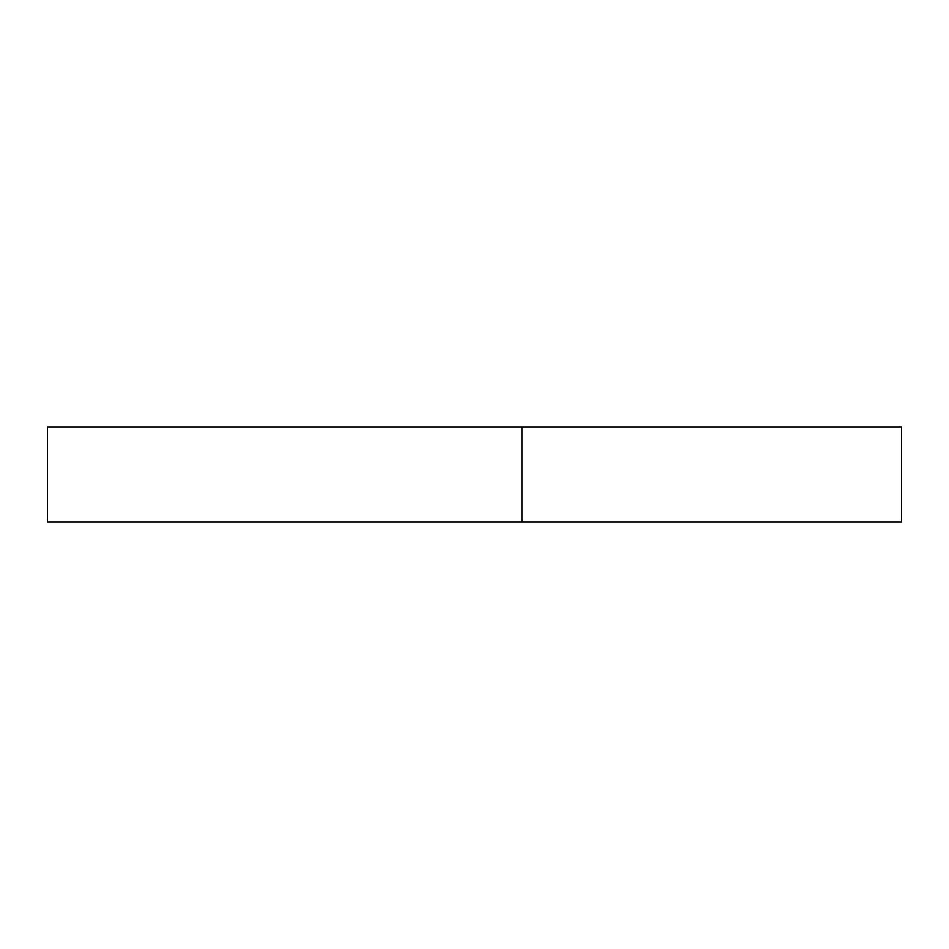 <?xml version="1.0" encoding="UTF-8"?>
<svg xmlns="http://www.w3.org/2000/svg" width="949" height="949" viewBox="0 0 949 949"><rect width="100%" height="100%" fill="white"/><g stroke="black" fill="none" stroke-linecap="round" stroke-linejoin="round"><path stroke-width="1.42" d="M521.95 521.95L47.45 521.95L47.45 427.05L521.95 427.05L521.95 521.95L901.55 521.95L901.55 427.05L521.95 427.05"/></g></svg>

